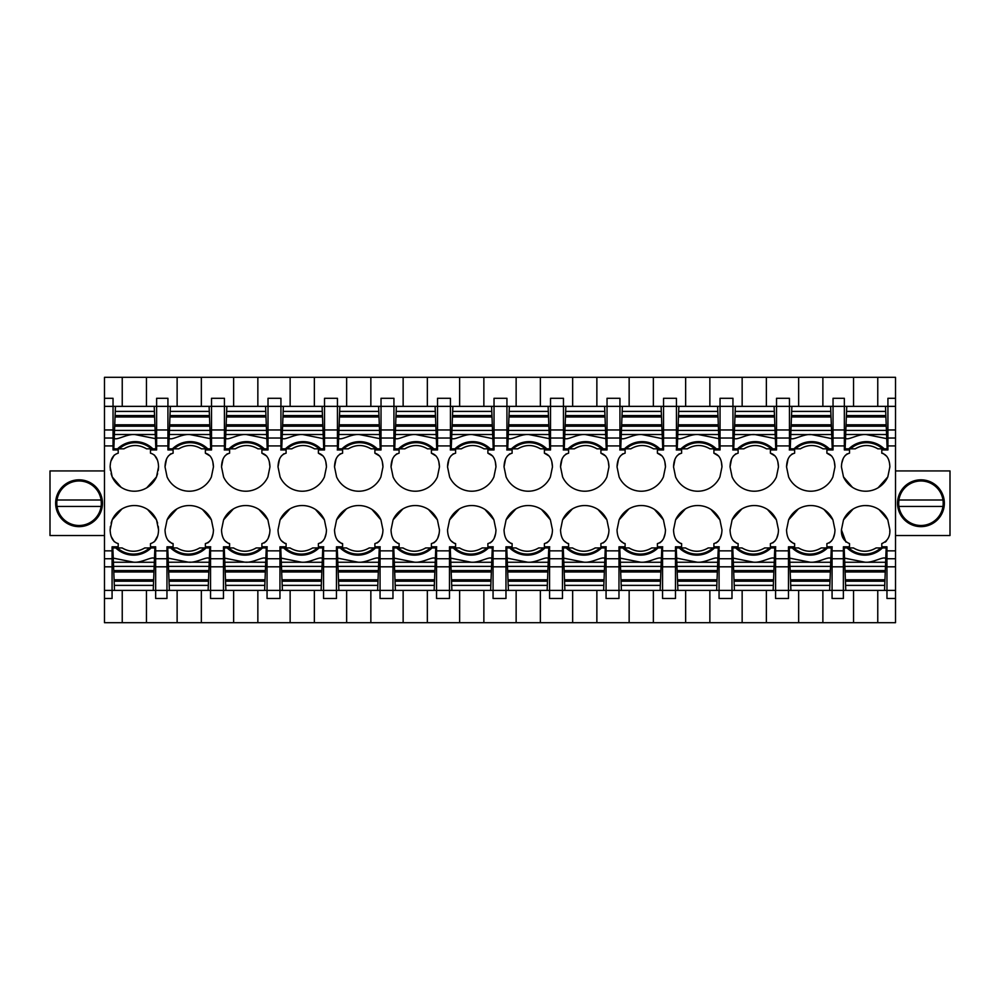 <?xml version="1.0" encoding="UTF-8"?>
<svg xmlns="http://www.w3.org/2000/svg" width="1000" height="1000" viewBox="0 0 1000 1000"><rect width="100%" height="100%" fill="white"/><g stroke="black" fill="none" stroke-linecap="round" stroke-linejoin="round"><path stroke-width="1.5" d="M110.438 526.375L110.138 529.862C110.412 537.6 113.1 542.175 118.212 543.587L118.212 546.812L112.075 546.812L112.075 598.475L104.488 598.475L104.488 590.4L155.662 590.4L155.662 546.812L150.488 546.812L150.488 543.587C155.625 542.137 158.312 537.562 158.562 529.862L158.262 526.375M154.45 541.7L157.7 535.825M147.6 509.475L156.5 519.837L157.6 523.125M121.95 508.95L112.2 519.837L111.1 523.125M111.275 536.7L114.288 541.737M122.238 406.362L122.238 377.312L104.488 377.312L104.488 398.3L113.038 398.3L113.038 449.95L118.212 449.95L118.212 453.188C113.075 454.637 110.388 459.212 110.138 466.9L110.438 470.4M158.262 470.4L158.562 466.9C158.287 459.175 155.6 454.6 150.488 453.188L150.488 449.95L156.625 449.95L156.625 398.3L156.625 406.362L104.488 406.362L104.488 438.025L113.038 438.025M104.488 590.4L104.488 438.025M104.488 398.3L104.488 406.362M114.25 455.075L111 460.938M121.1 487.287L112.2 476.925L111.1 473.65M146.738 487.825L156.5 476.925L157.6 473.65M157.425 460.075L154.412 455.037M110.138 466.9L112.2 476.925A24.312 24.312 0 0 0 156.5 476.925L158.562 466.9M110.138 529.862L112.2 519.837A24.312 24.312 0 0 1 156.5 519.837L158.562 529.862M169.375 590.4L208.125 590.4L208.325 585.375L169.188 585.375L169.375 590.4L155.662 590.4L155.662 598.475L166.962 598.475L166.962 558.75L155.662 558.75M104.488 598.475L104.488 622.688L146.463 622.688L146.463 590.4M122.238 622.688L122.238 590.4M122.238 377.312L895.512 377.312L895.512 558.75L886.963 558.75L886.963 546.812L881.787 546.812L881.787 543.587C887.525 541.163 890.212 536.587 889.862 529.862L887.8 519.837A24.312 24.312 0 0 0 843.5 519.837L841.438 529.862C841.087 536.6 843.775 541.175 849.513 543.587L849.513 546.812L843.375 546.812L843.375 590.4L895.512 590.4L895.512 558.75M146.463 406.362L146.463 377.312M211.513 438.025L224.425 438.025L224.425 406.362L167.925 406.362L167.925 449.95L173.1 449.95L173.1 453.188C167.963 454.637 165.275 459.212 165.025 466.9L167.087 476.925A24.312 24.312 0 0 0 211.388 476.925L213.45 466.9C213.175 459.175 210.487 454.6 205.375 453.188L205.375 449.95L211.513 449.95L211.513 398.3L224.425 398.3L224.425 406.362L233.637 406.362L233.637 377.312M224.425 438.025L224.425 449.738A27.363 27.363 0 0 0 224.262 449.95L229.6 449.95L229.6 453.188C224.475 454.637 221.775 459.212 221.525 466.9L223.588 476.925A24.312 24.312 0 0 0 267.887 476.925L269.95 466.9C269.688 459.175 266.988 454.6 261.887 453.188L261.887 449.95L268.012 449.95L268.012 406.362L280.938 406.362L280.938 449.738A27.363 27.363 0 0 0 280.763 449.95L286.1 449.95L286.1 453.188C280.975 454.637 278.288 459.212 278.025 466.9L280.087 476.925A24.312 24.312 0 0 0 324.4 476.925L326.463 466.9C326.188 459.175 323.488 454.6 318.387 453.188L318.387 449.95L324.525 449.95L324.525 406.362L337.438 406.362L337.438 449.738A27.363 27.363 0 0 0 337.262 449.95L342.6 449.95L342.6 453.188C337.475 454.637 334.787 459.212 334.525 466.9L336.587 476.925A24.312 24.312 0 0 0 380.9 476.925L382.962 466.9C382.688 459.175 380 454.6 374.888 453.188L374.888 449.95L381.025 449.95L381.025 406.362L393.938 406.362L393.938 449.738A27.363 27.363 0 0 0 393.762 449.95L399.1 449.95L399.1 453.188C393.975 454.637 391.287 459.212 391.037 466.9L393.1 476.925A24.312 24.312 0 0 0 437.4 476.925L439.462 466.9C439.188 459.175 436.5 454.6 431.388 453.188L431.388 449.95L437.525 449.95L437.525 406.362L450.438 406.362L450.438 449.738A27.363 27.363 0 0 0 450.275 449.95L455.6 449.95L455.6 453.188C450.475 454.637 447.788 459.212 447.537 466.9L449.6 476.925A24.312 24.312 0 0 0 493.9 476.925L495.962 466.9C495.688 459.175 493 454.6 487.887 453.188L487.887 449.95L494.025 449.95L494.025 406.362L506.938 406.362L506.938 449.738A27.363 27.363 0 0 0 506.775 449.95L512.112 449.95L512.112 453.188C506.987 454.637 504.288 459.212 504.038 466.9L506.1 476.925A24.312 24.312 0 0 0 550.4 476.925L552.463 466.9C552.188 459.175 549.5 454.6 544.4 453.188L544.4 449.95L550.525 449.95L550.525 406.362L563.45 406.362L563.45 449.738A27.363 27.363 0 0 0 563.275 449.95L568.612 449.95L568.612 453.188C563.488 454.637 560.788 459.212 560.538 466.9L562.6 476.925A24.312 24.312 0 0 0 606.9 476.925L608.962 466.9C608.7 459.175 606 454.6 600.9 453.188L600.9 449.95L607.038 449.95L607.038 406.362L619.95 406.362L619.95 449.738A27.363 27.363 0 0 0 619.775 449.95L625.112 449.95L625.112 453.188C619.987 454.637 617.3 459.212 617.038 466.9L619.1 476.925A24.312 24.312 0 0 0 663.413 476.925L665.475 466.9C665.2 459.175 662.513 454.6 657.4 453.188L657.4 449.95L663.538 449.95L663.538 406.362L676.45 406.362L676.45 449.738A27.363 27.363 0 0 0 676.275 449.95L681.612 449.95L681.612 453.188C676.488 454.637 673.8 459.212 673.538 466.9L675.6 476.925A24.312 24.312 0 0 0 719.912 476.925L721.975 466.9C721.7 459.175 719.013 454.6 713.9 453.188L713.9 449.95L720.037 449.95L720.037 406.362L732.95 406.362L732.95 449.738A27.363 27.363 0 0 0 732.775 449.95L738.112 449.95L738.112 453.188C732.987 454.637 730.3 459.212 730.05 466.9L732.113 476.925A24.312 24.312 0 0 0 776.413 476.925L778.475 466.9C778.2 459.175 775.512 454.6 770.4 453.188L770.4 449.95L776.538 449.95L776.538 406.362L789.45 406.362L789.45 449.738A27.363 27.363 0 0 0 789.287 449.95L794.625 449.95L794.625 453.188C789.488 454.637 786.8 459.212 786.55 466.9L788.612 476.925A24.312 24.312 0 0 0 832.913 476.925L834.975 466.9C834.7 459.175 832.013 454.6 826.9 453.188L826.9 449.95L833.037 449.95L833.037 438.025L844.338 438.025L844.338 449.95L849.513 449.95L849.513 453.188C844.375 454.637 841.688 459.212 841.438 466.9L843.5 476.925L852.4 487.287M176.85 508.95L167.087 519.837L165.025 529.862C165.3 537.6 167.987 542.175 173.1 543.587L173.1 546.812L166.962 546.812L166.962 558.75M167.087 519.837A24.312 24.312 0 0 1 211.388 519.837L213.45 529.862C213.2 537.562 210.512 542.137 205.375 543.587L205.375 546.812L210.712 546.812A27.363 27.363 0 0 1 210.55 547.025L210.55 566.812L223.463 566.812L223.463 558.75L210.55 558.75M233.35 508.95L223.588 519.837L221.525 529.862C221.8 537.6 224.488 542.175 229.6 543.587L229.6 546.812L223.463 546.812L223.463 558.75M223.588 519.837A24.312 24.312 0 0 1 267.887 519.837L269.95 529.862C269.7 537.562 267.013 542.137 261.887 543.587L261.887 546.812L267.225 546.812A27.363 27.363 0 0 1 267.05 547.025L267.05 566.812L279.962 566.812L279.962 558.75L267.05 558.75M289.85 508.95L280.087 519.837L278.025 529.862C278.3 537.6 280.988 542.175 286.1 543.587L286.1 546.812L279.962 546.812L279.962 558.75M280.087 519.837A24.312 24.312 0 0 1 324.4 519.837L326.463 529.862C326.2 537.562 323.512 542.137 318.387 543.587L318.387 546.812L323.725 546.812A27.363 27.363 0 0 1 323.55 547.025L323.55 566.812L336.463 566.812L336.463 558.75L323.55 558.75M346.35 508.95L336.587 519.837L334.525 529.862C334.8 537.6 337.488 542.175 342.6 543.587L342.6 546.812L336.463 546.812L336.463 558.75M336.587 519.837A24.312 24.312 0 0 1 380.9 519.837L382.962 529.862C382.7 537.562 380.012 542.137 374.888 543.587L374.888 546.812L380.225 546.812A27.363 27.363 0 0 1 380.05 547.025L380.05 566.812L392.962 566.812L392.962 558.75L380.05 558.75M402.85 508.95L393.1 519.837L391.037 529.862C391.3 537.6 394 542.175 399.1 543.587L399.1 546.812L392.962 546.812L392.962 558.75M393.1 519.837A24.312 24.312 0 0 1 437.4 519.837L439.462 529.862C439.212 537.562 436.512 542.137 431.388 543.587L431.388 546.812L436.725 546.812A27.363 27.363 0 0 1 436.55 547.025L436.55 566.812L449.475 566.812L449.475 558.75L436.55 558.75M459.35 508.95L449.6 519.837L447.537 529.862C447.812 537.6 450.5 542.175 455.6 543.587L455.6 546.812L449.475 546.812L449.475 558.75M449.6 519.837A24.312 24.312 0 0 1 493.9 519.837L495.962 529.862C495.712 537.562 493.013 542.137 487.887 543.587L487.887 546.812L493.225 546.812A27.363 27.363 0 0 1 493.062 547.025L493.062 566.812L505.975 566.812L505.975 558.75L493.062 558.75M515.862 508.95L506.1 519.837L504.038 529.862C504.312 537.6 507 542.175 512.112 543.587L512.112 546.812L505.975 546.812L505.975 558.75M506.1 519.837A24.312 24.312 0 0 1 550.4 519.837L552.463 529.862C552.212 537.562 549.525 542.137 544.4 543.587L544.4 546.812L549.725 546.812A27.363 27.363 0 0 1 549.562 547.025L549.562 566.812L562.475 566.812L562.475 558.75L549.562 558.75M572.362 508.95L562.6 519.837L560.538 529.862C560.812 537.6 563.5 542.175 568.612 543.587L568.612 546.812L562.475 546.812L562.475 558.75M562.6 519.837A24.312 24.312 0 0 1 606.9 519.837L608.962 529.862C608.713 537.562 606.025 542.137 600.9 543.587L600.9 546.812L606.237 546.812A27.363 27.363 0 0 1 606.062 547.025L606.062 566.812L618.975 566.812L618.975 558.75L606.062 558.75M628.862 508.95L619.1 519.837L617.038 529.862C617.312 537.6 620 542.175 625.112 543.587L625.112 546.812L618.975 546.812L618.975 558.75M619.1 519.837A24.312 24.312 0 0 1 663.413 519.837L665.475 529.862C665.212 537.562 662.525 542.137 657.4 543.587L657.4 546.812L662.738 546.812A27.363 27.363 0 0 1 662.562 547.025L662.562 566.812L675.475 566.812L675.475 558.75L662.562 558.75M685.362 508.95L675.6 519.837L673.538 529.862C673.812 537.6 676.513 542.175 681.612 543.587L681.612 546.812L675.475 546.812L675.475 558.75M675.6 519.837A24.312 24.312 0 0 1 719.912 519.837L721.975 529.862C721.712 537.562 719.025 542.137 713.9 543.587L713.9 546.812L719.237 546.812A27.363 27.363 0 0 1 719.062 547.025L719.062 566.812L731.988 566.812L731.988 558.75L719.062 558.75M741.862 508.95L732.113 519.837L730.05 529.862C730.312 537.6 733.012 542.175 738.112 543.587L738.112 546.812L731.988 546.812L731.988 558.75M732.113 519.837A24.312 24.312 0 0 1 776.413 519.837L778.475 529.862C778.225 537.562 775.525 542.137 770.4 543.587L770.4 546.812L775.738 546.812A27.363 27.363 0 0 1 775.575 547.025L775.575 566.812L788.487 566.812L788.487 558.75L775.575 558.75M798.363 508.95L788.612 519.837L786.55 529.862C786.825 537.6 789.513 542.175 794.625 543.587L794.625 546.812L788.487 546.812L788.487 558.75M788.612 519.837A24.312 24.312 0 0 1 832.913 519.837L834.975 529.862C834.725 537.562 832.038 542.137 826.9 543.587L826.9 546.812L832.237 546.812A27.363 27.363 0 0 1 832.075 547.025L832.075 566.812L843.375 566.812M878.05 487.825L887.8 476.925L889.862 466.9C889.587 459.175 886.9 454.6 881.787 453.188L881.787 449.95L887.925 449.95L887.925 406.362L895.512 406.362M887.8 476.925A24.312 24.312 0 0 1 843.5 476.925M146.463 622.688L177.125 622.688L177.125 590.4M177.125 622.688L895.512 622.688L895.512 590.4M855.163 622.688L877.763 622.688L877.763 590.4M156.625 406.362L167.925 406.362L167.925 398.3L156.625 398.3M177.125 406.362L177.125 377.312M895.512 398.3L887.925 398.3L887.925 406.362L853.538 406.362L853.538 377.312M877.763 377.312L877.763 406.362M844.338 438.025L844.338 406.362L833.037 406.362L833.037 398.3L844.338 398.3L844.338 406.362L853.538 406.362M882.925 453.338A12.387 7.2 84.3 0 1 882.975 453.35L886.85 456.388M847.138 453.85L844.963 455.712M843.15 458.675L841.737 463.375M886.963 558.75L886.963 598.475L895.512 598.475M853.538 590.4L853.538 622.688M845.975 542.1L841.438 529.862M889.862 529.862L889.775 531.812M886.438 540.938L885.337 542.087M843.5 519.837L853.088 509.05M865.113 505.562L868.787 505.75M879.112 509.625L887.8 519.837M208.125 590.4L210.55 590.4L210.55 598.475L223.463 598.475L223.463 590.4L267.05 590.4L267.05 598.475L279.962 598.475L279.962 590.4L323.55 590.4L323.55 598.475L336.463 598.475L336.463 590.4L380.05 590.4L380.05 598.475L392.962 598.475L392.962 590.4L436.55 590.4L436.55 598.475L449.475 598.475L449.475 590.4L493.062 590.4L493.062 598.475L505.975 598.475L505.975 590.4L549.562 590.4L549.562 598.475L562.475 598.475L562.475 590.4L606.062 590.4L606.062 598.475L618.975 598.475L618.975 590.4L662.562 590.4L662.562 598.475L675.475 598.475L675.475 590.4L719.062 590.4L719.062 598.475L731.988 598.475L731.988 590.4L775.575 590.4L775.575 598.475L788.487 598.475L788.487 590.4L832.075 590.4L832.075 598.475L843.375 598.475L843.375 590.4L832.075 590.4L832.075 566.812M822.875 377.312L822.875 406.362L833.037 406.362L833.037 438.025M822.875 622.688L822.875 590.4M207.763 542.925L209.925 541.05M211.75 538.1L213.162 533.387M211.388 519.837L202.488 509.475M168.038 540.388L171.912 543.425A12.387 7.2 -95.7 0 0 172 543.45M223.463 566.812L223.463 590.4L210.55 590.4L210.55 566.812M201.35 622.688L201.35 590.4M233.637 622.688L233.637 590.4M201.35 406.362L201.35 377.312M210.225 456.1L205.375 453.188M213.45 466.9L212.787 461.675M170.775 453.812L168.2 456.163M166.488 459.25L165.025 466.9M264.262 542.925L266.425 541.05M268.25 538.1L269.662 533.387M267.887 519.837L258.988 509.475M224.537 540.388L228.412 543.425A12.387 7.2 -95.7 0 0 228.475 543.438M279.962 566.812L279.962 590.4L267.05 590.4L267.05 566.812M257.85 622.688L257.85 590.4M290.138 622.688L290.138 590.4M233.637 406.362L268.012 406.362L268.012 398.3L280.938 398.3L280.938 406.362L290.138 406.362L290.138 377.312M257.85 406.362L257.85 377.312M266.737 456.1L261.887 453.188M269.95 466.9L269.288 461.675M227.275 453.812L224.7 456.163M222.987 459.25L221.525 466.9M320.763 542.925L322.925 541.05M324.75 538.1L326.163 533.387M324.4 519.837L315.5 509.475M281.038 540.388L284.913 543.425A12.387 7.2 -95.7 0 0 284.975 543.438M336.463 566.812L336.463 590.4L323.55 590.4L323.55 566.812M314.35 622.688L314.35 590.4M346.637 622.688L346.637 590.4M290.138 406.362L324.525 406.362L324.525 398.3L337.438 398.3L337.438 406.362L346.637 406.362L346.637 377.312M314.35 406.362L314.35 377.312M323.237 456.1L318.387 453.188M326.463 466.9L325.8 461.675M283.788 453.812L281.2 456.163M279.488 459.25L278.025 466.9M377.262 542.925L379.438 541.05M381.25 538.1L382.663 533.387M380.9 519.837L372 509.475M337.537 540.388L341.413 543.425A12.387 7.2 -95.7 0 0 341.475 543.438M392.962 566.812L392.962 590.4L380.05 590.4L380.05 566.812M370.85 622.688L370.85 590.4M403.137 622.688L403.137 590.4M346.637 406.362L381.025 406.362L381.025 398.3L393.938 398.3L393.938 406.362L403.137 406.362L403.137 377.312M370.85 406.362L370.85 377.312M379.738 456.1L374.888 453.188M382.962 466.9L382.3 461.675M340.288 453.812L337.7 456.163M335.988 459.25L334.525 466.9M433.762 542.925L435.938 541.05M437.75 538.1L439.162 533.387M437.4 519.837L428.5 509.475M394.038 540.388L397.925 543.425A12.387 7.2 -95.7 0 0 397.975 543.438M449.475 566.812L449.475 590.4L436.55 590.4L436.55 566.812M427.35 622.688L427.35 590.4M459.637 622.688L459.637 590.4M403.137 406.362L437.525 406.362L437.525 398.3L450.438 398.3L450.438 406.362L459.637 406.362L459.637 377.312M427.35 406.362L427.35 377.312M436.238 456.1L431.388 453.188M439.462 466.9L438.8 461.675M396.788 453.812L394.2 456.163M392.488 459.25L391.037 466.9M490.262 542.925L492.438 541.05M494.25 538.1L495.662 533.387M493.9 519.837L485 509.475M450.538 540.388L454.425 543.425A12.387 7.2 -95.7 0 0 454.475 543.438M505.975 566.812L505.975 590.4L493.062 590.4L493.062 566.812M483.862 622.688L483.862 590.4M516.138 622.688L516.138 590.4M459.637 406.362L494.025 406.362L494.025 398.3L506.938 398.3L506.938 406.362L516.138 406.362L516.138 377.312M483.862 406.362L483.862 377.312M492.738 456.1L487.887 453.188M495.962 466.9L495.3 461.675M453.288 453.812L450.712 456.163M448.988 459.25L447.537 466.9M546.775 542.925L548.938 541.05M550.763 538.1L552.175 533.387M550.4 519.837L541.5 509.475M507.05 540.388L510.925 543.425A12.387 7.2 -95.7 0 0 510.975 543.438M562.475 566.812L562.475 590.4L549.562 590.4L549.562 566.812M540.363 622.688L540.363 590.4M572.65 622.688L572.65 590.4M516.138 406.362L550.525 406.362L550.525 398.3L563.45 398.3L563.45 406.362L572.65 406.362L572.65 377.312M540.363 406.362L540.363 377.312M549.237 456.1L544.4 453.188M552.463 466.9L551.8 461.675M509.787 453.812L507.212 456.163M505.5 459.25L504.038 466.9M603.275 542.925L605.438 541.05M607.263 538.1L608.675 533.387M606.9 519.837L598 509.475M563.55 540.388L567.425 543.425A12.387 7.2 -95.7 0 0 567.487 543.438M618.975 566.812L618.975 590.4L606.062 590.4L606.062 566.812M596.862 622.688L596.862 590.4M629.15 622.688L629.15 590.4M572.65 406.362L607.038 406.362L607.038 398.3L619.95 398.3L619.95 406.362L629.15 406.362L629.15 377.312M596.862 406.362L596.862 377.312M605.75 456.1L600.9 453.188M608.962 466.9L608.312 461.675M566.287 453.812L563.713 456.163M562 459.25L560.538 466.9M659.775 542.925L661.95 541.05M663.763 538.1L665.175 533.387M663.413 519.837L654.513 509.475M620.05 540.388L623.925 543.425A12.387 7.2 -95.7 0 0 623.987 543.438M675.475 566.812L675.475 590.4L662.562 590.4L662.562 566.812M653.363 622.688L653.363 590.4M685.65 622.688L685.65 590.4M629.15 406.362L663.538 406.362L663.538 398.3L676.45 398.3L676.45 406.362L685.65 406.362L685.65 377.312M653.363 406.362L653.363 377.312M662.25 456.1L657.4 453.188M665.475 466.9L664.812 461.675M622.8 453.812L620.212 456.163M618.5 459.25L617.038 466.9M716.275 542.925L718.45 541.05M720.263 538.1L721.675 533.387M719.912 519.837L711.012 509.475M676.55 540.388L680.425 543.425A12.387 7.2 -95.7 0 0 680.487 543.438M731.988 566.812L731.988 590.4L719.062 590.4L719.062 566.812M709.862 622.688L709.862 590.4M742.15 622.688L742.15 590.4M685.65 406.362L720.037 406.362L720.037 398.3L732.95 398.3L732.95 406.362L742.15 406.362L742.15 377.312M709.862 406.362L709.862 377.312M718.75 456.1L713.9 453.188M721.975 466.9L721.312 461.675M679.3 453.812L676.712 456.163M675 459.25L673.538 466.9M772.775 542.925L774.95 541.05M776.762 538.1L778.175 533.387M776.413 519.837L767.513 509.475M733.05 540.388L736.938 543.425A12.387 7.2 -95.7 0 0 736.988 543.438M788.487 566.812L788.487 590.4L775.575 590.4L775.575 566.812M766.363 622.688L766.363 590.4M798.65 622.688L798.65 590.4M742.15 406.362L776.538 406.362L776.538 398.3L789.45 398.3L789.45 406.362L798.65 406.362L798.65 377.312M766.363 406.362L766.363 377.312M775.25 456.1L770.4 453.188M778.475 466.9L777.812 461.675M735.8 453.812L733.213 456.163M731.5 459.25L730.05 466.9M829.275 542.925L831.45 541.05M833.263 538.1L834.675 533.387M832.913 519.837L824.013 509.475M789.562 540.388L793.438 543.425A12.387 7.2 -95.7 0 0 793.487 543.438M822.875 406.362L798.65 406.362M831.75 456.1L826.9 453.188M834.975 466.9L834.312 461.675M792.3 453.812L789.725 456.163M788.012 459.25L786.55 466.9M104.488 535.513L50 535.513L50 470.938L104.488 470.938M79.062 479.825A23.413 23.413 0 0 0 55.65 503.225A23.413 23.413 0 0 0 79.062 526.638A23.413 23.413 0 0 0 102.463 503.225A23.413 23.413 0 0 0 79.062 479.825M895.512 535.513L950 535.513L950 470.938L895.512 470.938M920.938 526.638A23.413 23.413 0 0 1 897.537 503.225A23.413 23.413 0 0 1 920.938 479.825A23.413 23.413 0 0 1 944.35 503.225A23.413 23.413 0 0 1 920.938 526.638M101.088 500A22.262 22.262 0 0 0 57.038 500A22.262 22.262 0 0 0 79.062 525.487A22.262 22.262 0 0 0 101.325 503.225L101.088 500L57.038 500M57.038 506.463L101.088 506.463L57.038 506.463M942.962 500A22.262 22.262 0 0 1 920.938 525.487A22.262 22.262 0 0 1 898.675 503.225L898.913 500A22.262 22.262 0 0 1 942.962 500L898.913 500M942.962 506.463L898.913 506.463M119.575 448.438A24.213 24.213 0 0 0 119.125 448.825L123.925 448.825C131.463 444.425 139.012 444.425 146.55 448.825L151.35 448.825A24.213 24.213 0 0 0 119.575 448.438M151.35 448.825L155.838 448.825L155.45 438.65L135.25 434.613C127.175 433.488 115.625 441.3 114.25 437.987L113.825 448.825L119.125 448.825M150.9 448.438A24.213 24.213 0 0 0 135.238 442.688M115.463 406.362L115.05 416.987L154.613 416.987L155.125 430.4L114.537 430.4L114.7 426.2L154.975 426.2M114.25 437.987L114.537 430.4M154.913 424.812L114.75 424.812L114.7 426.2M114.75 424.812L115.05 416.987M115.262 411.4L154.4 411.4L154.613 416.987M154.4 411.4L154.213 406.362M155.125 430.4L155.287 434.525L114.375 434.513M155.287 434.525L155.45 438.65M149.125 548.325A24.213 24.213 0 0 0 149.575 547.95L144.775 547.95C137.238 552.35 129.688 552.35 122.15 547.95L117.35 547.95A24.213 24.213 0 0 0 149.125 548.325M117.35 547.95L112.863 547.95L113.25 558.125L133.45 562.15C141.525 563.288 153.075 555.475 154.45 558.787L154.875 547.95L149.575 547.95M153.238 590.4L153.65 579.788L114.087 579.788L113.575 566.375L154.162 566.375L154 570.562L113.725 570.562M154.45 558.787L154.162 566.375M113.787 571.962L153.95 571.962L154 570.562M153.95 571.962L153.65 579.788M153.425 585.375L114.3 585.375L114.087 579.788M114.3 585.375L114.488 590.4M113.575 566.375L113.413 562.238L154.325 562.263M113.413 562.238L113.25 558.125M174.462 448.438A24.213 24.213 0 0 0 174.013 448.825L178.812 448.825C186.35 444.425 193.9 444.425 201.438 448.825L206.238 448.825A24.213 24.213 0 0 0 174.462 448.438M206.238 448.825L210.725 448.825L210.338 438.65L190.138 434.613C182.062 433.488 170.512 441.3 169.137 437.987L168.713 448.825L174.013 448.825M170.162 411.4L209.288 411.4L209.1 406.362L170.35 406.362L169.938 416.987L209.5 416.987L210.012 430.4L169.425 430.4L169.587 426.2L209.862 426.2M169.137 437.987L169.425 430.4M209.8 424.812L169.638 424.812L169.587 426.2M169.638 424.812L169.938 416.987M209.288 411.4L209.5 416.987M210.012 430.4L210.175 434.525L169.262 434.513M210.175 434.525L210.338 438.65M204.013 548.325A24.213 24.213 0 0 0 204.462 547.95L199.662 547.95C192.125 552.35 184.575 552.35 177.037 547.95L172.237 547.95A24.213 24.213 0 0 0 204.013 548.325M188.35 562.15C196.412 563.288 207.963 555.475 209.338 558.787L209.762 547.95L204.462 547.95M172.237 547.95L167.75 547.95L168.137 558.125L188.263 562.163L209.213 562.263L208.888 570.562L168.612 570.562L168.463 566.375L209.05 566.375M208.325 585.375L208.538 579.788L168.975 579.788L168.612 570.562M209.338 558.787L209.213 562.263M168.675 571.962L208.837 571.962L208.888 570.562M208.837 571.962L208.538 579.788M169.188 585.375L168.975 579.788M168.463 566.375L168.3 562.238L188.263 562.163M168.3 562.238L168.137 558.125M230.963 448.438A24.213 24.213 0 0 0 230.525 448.825L235.312 448.825C242.85 444.425 250.4 444.425 257.95 448.825L262.738 448.825A24.213 24.213 0 0 0 230.963 448.438M262.738 448.825L267.225 448.825L266.837 438.65L246.637 434.613C238.562 433.488 227.025 441.3 225.637 437.987L225.225 448.825L230.525 448.825M226.663 411.4L265.788 411.4L265.6 406.362L226.85 406.362L226.438 416.987L266 416.987L266.525 430.4L225.925 430.4L226.088 426.2L266.363 426.2M225.637 437.987L225.925 430.4M266.3 424.812L226.137 424.812L226.088 426.2M226.137 424.812L226.438 416.987M265.788 411.4L266 416.987M266.525 430.4L266.675 434.525L225.775 434.513M266.675 434.525L266.837 438.65M260.525 548.325A24.213 24.213 0 0 0 260.963 547.95L256.163 547.95C248.625 552.35 241.075 552.35 233.538 547.95L228.75 547.95A24.213 24.213 0 0 0 260.525 548.325M244.85 562.15C252.913 563.288 264.462 555.475 265.85 558.787L266.262 547.95L260.963 547.95M228.75 547.95L224.25 547.95L224.638 558.125L244.762 562.163L265.712 562.263L265.387 570.562L225.125 570.562L224.963 566.375L265.55 566.375M264.625 590.4L265.038 579.788L225.475 579.788L225.125 570.562M265.85 558.787L265.712 562.263M225.175 571.962L265.338 571.962L265.387 570.562M265.338 571.962L265.038 579.788M264.825 585.375L225.688 585.375L225.475 579.788M225.688 585.375L225.888 590.4M224.963 566.375L224.8 562.238L244.762 562.163M224.8 562.238L224.638 558.125M287.462 448.438A24.213 24.213 0 0 0 287.025 448.825L291.812 448.825C299.363 444.425 306.9 444.425 314.45 448.825L319.237 448.825A24.213 24.213 0 0 0 287.462 448.438M318.8 448.438A24.213 24.213 0 0 1 319.237 448.825L323.738 448.825L323.338 438.65L303.137 434.613C295.062 433.488 283.525 441.3 282.137 437.987L281.725 448.825L287.025 448.825M283.163 411.4L322.287 411.4L322.1 406.362L283.35 406.362L282.95 416.987L322.512 416.987L323.025 430.4L282.425 430.4L282.587 426.2L322.863 426.2M282.137 437.987L282.425 430.4M322.812 424.812L282.65 424.812L282.587 426.2M282.65 424.812L282.95 416.987M322.287 411.4L322.512 416.987M323.025 430.4L323.188 434.525L282.275 434.513M323.188 434.525L323.338 438.65M317.025 548.325A24.213 24.213 0 0 0 317.462 547.95L312.675 547.95C305.125 552.35 297.587 552.35 290.038 547.95L285.25 547.95A24.213 24.213 0 0 0 317.025 548.325M285.25 547.95L280.75 547.95L281.15 558.125L301.35 562.15C309.425 563.288 320.962 555.475 322.35 558.787L322.762 547.95L317.462 547.95M321.125 590.4L321.538 579.788L281.975 579.788L281.462 566.375L322.05 566.375L321.887 570.562L281.625 570.562M322.35 558.787L322.05 566.375M281.675 571.962L321.838 571.962L321.887 570.562M321.838 571.962L321.538 579.788M321.325 585.375L282.188 585.375L281.975 579.788M282.188 585.375L282.387 590.4M281.462 566.375L281.3 562.238L322.212 562.263M281.3 562.238L281.15 558.125M343.963 448.438A24.213 24.213 0 0 0 343.525 448.825L348.312 448.825C355.863 444.425 363.4 444.425 370.95 448.825L375.737 448.825A24.213 24.213 0 0 0 343.963 448.438M375.737 448.825L380.238 448.825L379.837 438.65L359.637 434.613C351.562 433.488 340.025 441.3 338.638 437.987L338.225 448.825L343.525 448.825M339.663 411.4L378.8 411.4L378.6 406.362L339.862 406.362L339.45 416.987L379.012 416.987L379.525 430.4L338.938 430.4L339.087 426.2L379.363 426.2M338.638 437.987L338.938 430.4M379.312 424.812L339.15 424.812L339.087 426.2M339.15 424.812L339.45 416.987M378.8 411.4L379.012 416.987M379.525 430.4L379.688 434.525L338.775 434.513M379.688 434.525L379.837 438.65M373.525 548.325A24.213 24.213 0 0 0 373.963 547.95L369.175 547.95C361.625 552.35 354.087 552.35 346.538 547.95L341.75 547.95A24.213 24.213 0 0 0 373.525 548.325M341.75 547.95L337.25 547.95L337.65 558.125L357.85 562.15C365.925 563.288 377.463 555.475 378.85 558.787L379.263 547.95L373.963 547.95M377.638 590.4L378.038 579.788L338.475 579.788L337.962 566.375L378.562 566.375L378.4 570.562L338.125 570.562M378.85 558.787L378.562 566.375M338.175 571.962L378.338 571.962L378.4 570.562M378.338 571.962L378.038 579.788M377.825 585.375L338.7 585.375L338.475 579.788M338.7 585.375L338.888 590.4M337.962 566.375L337.8 562.238L378.713 562.263M337.8 562.238L337.65 558.125M400.462 448.438A24.213 24.213 0 0 0 400.025 448.825L404.812 448.825C412.362 444.425 419.913 444.425 427.45 448.825L432.238 448.825A24.213 24.213 0 0 0 400.462 448.438M432.238 448.825L436.737 448.825L436.35 438.65L416.15 434.613C408.075 433.488 396.525 441.3 395.138 437.987L394.725 448.825L400.025 448.825M396.163 411.4L435.3 411.4L435.1 406.362L396.362 406.362L395.95 416.987L435.513 416.987L436.025 430.4L395.438 430.4L395.6 426.2L435.863 426.2M395.138 437.987L395.438 430.4M435.812 424.812L395.65 424.812L395.6 426.2M395.65 424.812L395.95 416.987M435.3 411.4L435.513 416.987M436.025 430.4L436.188 434.525L395.275 434.513M436.188 434.525L436.35 438.65M430.025 548.325A24.213 24.213 0 0 0 430.462 547.95L425.675 547.95C418.125 552.35 410.588 552.35 403.038 547.95L398.25 547.95A24.213 24.213 0 0 0 430.025 548.325M398.25 547.95L393.762 547.95L394.15 558.125L414.35 562.15C422.425 563.288 433.963 555.475 435.35 558.787L435.763 547.95L430.462 547.95M434.137 590.4L434.538 579.788L394.988 579.788L394.462 566.375L435.062 566.375L434.9 570.562L394.625 570.562M435.35 558.787L435.062 566.375M394.675 571.962L434.85 571.962L434.9 570.562M434.85 571.962L434.538 579.788M434.325 585.375L395.2 585.375L394.988 579.788M395.2 585.375L395.387 590.4M394.462 566.375L394.312 562.238L435.213 562.263M394.312 562.238L394.15 558.125M456.975 448.438A24.213 24.213 0 0 0 456.525 448.825L461.325 448.825C468.862 444.425 476.413 444.425 483.95 448.825L488.75 448.825A24.213 24.213 0 0 0 456.975 448.438M488.75 448.825L493.237 448.825L492.85 438.65L472.65 434.613C464.575 433.488 453.025 441.3 451.65 437.987L451.225 448.825L456.525 448.825M452.663 411.4L491.8 411.4L491.6 406.362L452.863 406.362L452.45 416.987L492.013 416.987L492.525 430.4L451.938 430.4L452.1 426.2L492.362 426.2M451.65 437.987L451.938 430.4M492.312 424.812L452.15 424.812L452.1 426.2M452.15 424.812L452.45 416.987M491.8 411.4L492.013 416.987M492.525 430.4L492.688 434.525L451.775 434.513M492.688 434.525L492.85 438.65M486.525 548.325A24.213 24.213 0 0 0 486.975 547.95L482.175 547.95C474.637 552.35 467.088 552.35 459.55 547.95L454.75 547.95A24.213 24.213 0 0 0 486.525 548.325M454.75 547.95L450.262 547.95L450.65 558.125L470.85 562.15C478.925 563.288 490.462 555.475 491.85 558.787L492.275 547.95L486.975 547.95M490.637 590.4L491.05 579.788L451.488 579.788L450.962 566.375L491.562 566.375L491.4 570.562L451.125 570.562M491.85 558.787L491.562 566.375M451.188 571.962L491.35 571.962L491.4 570.562M491.35 571.962L491.05 579.788M490.825 585.375L451.7 585.375L451.488 579.788M451.7 585.375L451.887 590.4M450.962 566.375L450.812 562.238L491.725 562.263M450.812 562.238L450.65 558.125M513.475 448.438A24.213 24.213 0 0 0 513.025 448.825L517.825 448.825C525.363 444.425 532.913 444.425 540.45 448.825L545.25 448.825A24.213 24.213 0 0 0 513.475 448.438M545.25 448.825L549.738 448.825L549.35 438.65L529.15 434.613C521.075 433.488 509.538 441.3 508.15 437.987L507.725 448.825L513.025 448.825M509.175 411.4L548.3 411.4L548.112 406.362L509.363 406.362L508.95 416.987L548.513 416.987L549.038 430.4L508.438 430.4L508.6 426.2L548.875 426.2M508.15 437.987L508.438 430.4M548.812 424.812L508.65 424.812L508.6 426.2M508.65 424.812L508.95 416.987M548.3 411.4L548.513 416.987M549.038 430.4L549.188 434.525L508.275 434.513M549.188 434.525L549.35 438.65M543.025 548.325A24.213 24.213 0 0 0 543.475 547.95L538.675 547.95C531.138 552.35 523.587 552.35 516.05 547.95L511.25 547.95A24.213 24.213 0 0 0 543.025 548.325M511.25 547.95L506.763 547.95L507.15 558.125L527.35 562.15C535.425 563.288 546.975 555.475 548.35 558.787L548.775 547.95L543.475 547.95M547.137 590.4L547.55 579.788L507.987 579.788L507.475 566.375L548.062 566.375L547.9 570.562L507.638 570.562M548.35 558.787L548.062 566.375M507.688 571.962L547.85 571.962L547.9 570.562M547.85 571.962L547.55 579.788M547.337 585.375L508.2 585.375L507.987 579.788M508.2 585.375L508.4 590.4M507.475 566.375L507.312 562.238L548.225 562.263M507.312 562.238L507.15 558.125M569.975 448.438A24.213 24.213 0 0 0 569.538 448.825L574.325 448.825C581.875 444.425 589.412 444.425 596.962 448.825L601.75 448.825A24.213 24.213 0 0 0 569.975 448.438M601.75 448.825L606.237 448.825L605.85 438.65L585.65 434.613C577.575 433.488 566.038 441.3 564.65 437.987L564.237 448.825L569.538 448.825M565.675 411.4L604.8 411.4L604.612 406.362L565.862 406.362L565.462 416.987L605.013 416.987L605.538 430.4L564.938 430.4L565.1 426.2L605.375 426.2M564.65 437.987L564.938 430.4M605.325 424.812L565.15 424.812L565.1 426.2M565.15 424.812L565.462 416.987M604.8 411.4L605.013 416.987M605.538 430.4L605.688 434.525L564.788 434.513M605.688 434.525L605.85 438.65M599.538 548.325A24.213 24.213 0 0 0 599.975 547.95L595.188 547.95C587.638 552.35 580.087 552.35 572.55 547.95L567.762 547.95A24.213 24.213 0 0 0 599.538 548.325M567.762 547.95L563.263 547.95L563.65 558.125L583.85 562.15C591.925 563.288 603.475 555.475 604.862 558.787L605.275 547.95L599.975 547.95M603.638 590.4L604.05 579.788L564.487 579.788L563.975 566.375L604.562 566.375L604.4 570.562L564.138 570.562M604.862 558.787L604.562 566.375M564.188 571.962L604.35 571.962L604.4 570.562M604.35 571.962L604.05 579.788M603.837 585.375L564.7 585.375L564.487 579.788M564.7 585.375L564.9 590.4M563.975 566.375L563.812 562.238L604.725 562.263M563.812 562.238L563.65 558.125M626.475 448.438A24.213 24.213 0 0 0 626.038 448.825L630.825 448.825C638.375 444.425 645.913 444.425 653.462 448.825L658.25 448.825A24.213 24.213 0 0 0 626.475 448.438M658.25 448.825L662.75 448.825L662.35 438.65L642.15 434.613C634.075 433.488 622.537 441.3 621.15 437.987L620.737 448.825L626.038 448.825M622.175 411.4L661.3 411.4L661.112 406.362L622.362 406.362L621.962 416.987L661.525 416.987L662.038 430.4L621.438 430.4L621.6 426.2L661.875 426.2M621.15 437.987L621.438 430.4M661.825 424.812L621.663 424.812L621.6 426.2M621.663 424.812L621.962 416.987M661.3 411.4L661.525 416.987M662.038 430.4L662.2 434.525L621.287 434.513M662.2 434.525L662.35 438.65M656.038 548.325A24.213 24.213 0 0 0 656.475 547.95L651.688 547.95C644.137 552.35 636.6 552.35 629.05 547.95L624.263 547.95A24.213 24.213 0 0 0 656.038 548.325M624.263 547.95L619.763 547.95L620.163 558.125L640.362 562.15C648.438 563.288 659.975 555.475 661.363 558.787L661.775 547.95L656.475 547.95M660.138 590.4L660.55 579.788L620.988 579.788L620.475 566.375L661.062 566.375L660.913 570.562L620.638 570.562M661.363 558.787L661.062 566.375M620.688 571.962L660.85 571.962L660.913 570.562M660.85 571.962L660.55 579.788M660.337 585.375L621.2 585.375L620.988 579.788M621.2 585.375L621.4 590.4M620.475 566.375L620.312 562.238L661.225 562.263M620.312 562.238L620.163 558.125M682.975 448.438A24.213 24.213 0 0 0 682.537 448.825L687.325 448.825C694.875 444.425 702.412 444.425 709.963 448.825L714.75 448.825A24.213 24.213 0 0 0 682.975 448.438M714.75 448.825L719.25 448.825L718.85 438.65L698.65 434.613C690.575 433.488 679.038 441.3 677.65 437.987L677.237 448.825L682.537 448.825M678.675 411.4L717.812 411.4L717.613 406.362L678.875 406.362L678.462 416.987L718.025 416.987L718.538 430.4L677.95 430.4L678.112 426.2L718.375 426.2M677.65 437.987L677.95 430.4M718.325 424.812L678.162 424.812L678.112 426.2M678.162 424.812L678.462 416.987M717.812 411.4L718.025 416.987M718.538 430.4L718.7 434.525L677.788 434.513M718.7 434.525L718.85 438.65M712.537 548.325A24.213 24.213 0 0 0 712.975 547.95L708.188 547.95C700.638 552.35 693.1 552.35 685.55 547.95L680.763 547.95A24.213 24.213 0 0 0 712.537 548.325M680.763 547.95L676.263 547.95L676.663 558.125L696.862 562.15C704.938 563.288 716.475 555.475 717.862 558.787L718.275 547.95L712.975 547.95M716.65 590.4L717.05 579.788L677.487 579.788L676.975 566.375L717.575 566.375L717.412 570.562L677.138 570.562M717.862 558.787L717.575 566.375M677.188 571.962L717.35 571.962L717.412 570.562M717.35 571.962L717.05 579.788M716.838 585.375L677.712 585.375L677.487 579.788M677.712 585.375L677.9 590.4M676.975 566.375L676.812 562.238L717.725 562.263M676.812 562.238L676.663 558.125M739.475 448.438A24.213 24.213 0 0 0 739.038 448.825L743.838 448.825C751.375 444.425 758.925 444.425 766.462 448.825L771.25 448.825A24.213 24.213 0 0 0 739.475 448.438M755.15 434.613C747.087 433.488 735.537 441.3 734.15 437.987L733.737 448.825L739.038 448.825M771.25 448.825L775.75 448.825L775.362 438.65L755.238 434.613L734.287 434.513L734.613 426.2L774.875 426.2L775.037 430.4L734.45 430.4M735.175 411.4L774.312 411.4L774.112 406.362L735.375 406.362L734.963 416.987L774.525 416.987L774.875 426.2M734.15 437.987L734.287 434.513M774.825 424.812L734.663 424.812L734.613 426.2M734.663 424.812L734.963 416.987M774.312 411.4L774.525 416.987M775.037 430.4L775.2 434.525L755.238 434.613M775.2 434.525L775.362 438.65M769.038 548.325A24.213 24.213 0 0 0 769.475 547.95L764.688 547.95C757.15 552.35 749.6 552.35 742.05 547.95L737.262 547.95A24.213 24.213 0 0 0 769.038 548.325M737.262 547.95L732.775 547.95L733.162 558.125L753.363 562.15C761.438 563.288 772.975 555.475 774.362 558.787L774.775 547.95L769.475 547.95M773.15 590.4L773.562 579.788L734 579.788L733.475 566.375L774.075 566.375L773.913 570.562L733.637 570.562M774.362 558.787L774.075 566.375M733.7 571.962L773.863 571.962L773.913 570.562M773.863 571.962L773.562 579.788M773.337 585.375L734.212 585.375L734 579.788M734.212 585.375L734.4 590.4M733.475 566.375L733.325 562.238L774.225 562.263M733.325 562.238L733.162 558.125M795.987 448.438A24.213 24.213 0 0 0 795.537 448.825L800.337 448.825C807.875 444.425 815.425 444.425 822.962 448.825L827.763 448.825A24.213 24.213 0 0 0 795.987 448.438M811.65 434.613C803.587 433.488 792.038 441.3 790.662 437.987L790.238 448.825L795.537 448.825M827.763 448.825L832.25 448.825L831.862 438.65L811.737 434.613L790.788 434.513L791.112 426.2L831.388 426.2L831.538 430.4L790.95 430.4M791.675 411.4L830.812 411.4L830.625 406.362L791.875 406.362L791.462 416.987L831.025 416.987L831.388 426.2M790.662 437.987L790.788 434.513M831.325 424.812L791.162 424.812L791.112 426.2M791.162 424.812L791.462 416.987M830.812 411.4L831.025 416.987M831.538 430.4L831.7 434.525L811.737 434.613M831.7 434.525L831.862 438.65M825.537 548.325A24.213 24.213 0 0 0 825.987 547.95L821.188 547.95C813.65 552.35 806.1 552.35 798.562 547.95L793.763 547.95A24.213 24.213 0 0 0 825.537 548.325M793.763 547.95L789.275 547.95L789.663 558.125L809.862 562.15C817.938 563.288 829.488 555.475 830.863 558.787L831.287 547.95L825.987 547.95M829.65 590.4L830.062 579.788L790.5 579.788L789.987 566.375L830.575 566.375L830.413 570.562L790.138 570.562M830.863 558.787L830.575 566.375M790.2 571.962L830.362 571.962L830.413 570.562M830.362 571.962L830.062 579.788M829.837 585.375L790.713 585.375L790.5 579.788M790.713 585.375L790.9 590.4M789.987 566.375L789.825 562.238L830.738 562.263M789.825 562.238L789.663 558.125M850.875 448.438A24.213 24.213 0 0 0 850.425 448.825L855.225 448.825C862.763 444.425 870.312 444.425 877.85 448.825L882.65 448.825A24.213 24.213 0 0 0 850.875 448.438M882.65 448.825L887.138 448.825L886.75 438.65L866.55 434.613C858.475 433.488 846.925 441.3 845.55 437.987L845.125 448.825L850.425 448.825M846.575 411.4L885.7 411.4L885.512 406.362L846.762 406.362L846.35 416.987L885.913 416.987L886.425 430.4L845.837 430.4L846 426.2L886.275 426.2M845.55 437.987L845.837 430.4M886.213 424.812L846.05 424.812L846 426.2M846.05 424.812L846.35 416.987M885.7 411.4L885.913 416.987M886.425 430.4L886.587 434.525L845.675 434.513M886.587 434.525L886.75 438.65M880.425 548.325A24.213 24.213 0 0 0 880.875 547.95L876.075 547.95C868.538 552.35 860.987 552.35 853.45 547.95L848.65 547.95A24.213 24.213 0 0 0 880.425 548.325M848.65 547.95L844.163 547.95L844.55 558.125L864.75 562.15C872.825 563.288 884.375 555.475 885.75 558.787L886.175 547.95L880.875 547.95M884.538 590.4L884.95 579.788L845.387 579.788L844.875 566.375L885.462 566.375L885.3 570.562L845.025 570.562M885.75 558.787L885.462 566.375M845.088 571.962L885.25 571.962L885.3 570.562M885.25 571.962L884.95 579.788M884.737 585.375L845.6 585.375L845.387 579.788M845.6 585.375L845.788 590.4M844.875 566.375L844.712 562.238L885.625 562.263M844.712 562.238L844.55 558.125M113.038 429.963L104.488 429.963M112.075 558.75L104.488 558.75M112.075 566.812L104.488 566.812M112.075 550.85L104.488 550.85M104.488 445.925L113.038 445.925M156.625 429.963L167.925 429.963M156.625 438.025L167.925 438.025M156.625 445.925L167.925 445.925M776.538 445.925L789.45 445.925M720.037 445.925L732.95 445.925M663.538 445.925L676.45 445.925M607.038 445.925L619.95 445.925M550.525 445.925L563.45 445.925M494.025 445.925L506.938 445.925M437.525 445.925L450.438 445.925M381.025 445.925L393.938 445.925M324.525 445.925L337.438 445.925M268.012 445.925L280.938 445.925M211.513 445.925L224.425 445.925M166.962 550.85L155.662 550.85M223.463 550.85L210.55 550.85M279.962 550.85L267.05 550.85M336.463 550.85L323.55 550.85M392.962 550.85L380.05 550.85M449.475 550.85L436.55 550.85M505.975 550.85L493.062 550.85M562.475 550.85L549.562 550.85M618.975 550.85L606.062 550.85M675.475 550.85L662.562 550.85M731.988 550.85L719.062 550.85M788.487 550.85L775.575 550.85M843.375 550.85L832.075 550.85M895.512 550.85L886.963 550.85M887.925 445.925L895.512 445.925M833.037 445.925L844.338 445.925M166.962 566.812L155.662 566.812M887.925 438.025L895.512 438.025M887.925 429.963L895.512 429.963M886.963 566.812L895.512 566.812M844.338 429.963L833.037 429.963M843.375 558.75L832.075 558.75M224.425 429.963L211.513 429.963M268.012 438.025L280.938 438.025M280.938 429.963L268.012 429.963M324.525 438.025L337.438 438.025M337.438 429.963L324.525 429.963M381.025 438.025L393.938 438.025M393.938 429.963L381.025 429.963M437.525 438.025L450.438 438.025M450.438 429.963L437.525 429.963M494.025 438.025L506.938 438.025M506.938 429.963L494.025 429.963M550.525 438.025L563.45 438.025M563.45 429.963L550.525 429.963M607.038 438.025L619.95 438.025M619.95 429.963L607.038 429.963M663.538 438.025L676.45 438.025M676.45 429.963L663.538 429.963M720.037 438.025L732.95 438.025M732.95 429.963L720.037 429.963M776.538 438.025L789.45 438.025M789.45 429.963L776.538 429.963M117.575 448.825A25.275 25.275 0 0 1 152.9 448.825M154.562 415.588L115.113 415.588M151.125 547.95A25.275 25.275 0 0 1 115.8 547.95M114.138 581.188L153.588 581.188M172.463 448.825A25.275 25.275 0 0 1 207.787 448.825M209.45 415.588L170 415.588M206.012 547.95A25.275 25.275 0 0 1 170.688 547.95M169.025 581.188L208.475 581.188M228.962 448.825A25.275 25.275 0 0 1 264.288 448.825M265.95 415.588L226.5 415.588M262.512 547.95A25.275 25.275 0 0 1 227.188 547.95M225.525 581.188L264.988 581.188M285.475 448.825A25.275 25.275 0 0 1 320.788 448.825M322.45 415.588L283 415.588M319.012 547.95A25.275 25.275 0 0 1 283.7 547.95M282.025 581.188L321.488 581.188M341.975 448.825A25.275 25.275 0 0 1 377.287 448.825M378.95 415.588L339.5 415.588M375.513 547.95A25.275 25.275 0 0 1 340.2 547.95M338.537 581.188L377.987 581.188M398.475 448.825A25.275 25.275 0 0 1 433.8 448.825M435.462 415.588L396 415.588M432.013 547.95A25.275 25.275 0 0 1 396.7 547.95M395.037 581.188L434.487 581.188M454.975 448.825A25.275 25.275 0 0 1 490.3 448.825M491.962 415.588L452.512 415.588M488.525 547.95A25.275 25.275 0 0 1 453.2 547.95M451.538 581.188L490.988 581.188M511.475 448.825A25.275 25.275 0 0 1 546.8 448.825M548.462 415.588L509.012 415.588M545.025 547.95A25.275 25.275 0 0 1 509.7 547.95M508.038 581.188L547.487 581.188M567.987 448.825A25.275 25.275 0 0 1 603.3 448.825M604.963 415.588L565.513 415.588M601.525 547.95A25.275 25.275 0 0 1 566.2 547.95M564.538 581.188L604 581.188M624.487 448.825A25.275 25.275 0 0 1 659.8 448.825M661.462 415.588L622.013 415.588M658.025 547.95A25.275 25.275 0 0 1 622.712 547.95M621.05 581.188L660.5 581.188M680.987 448.825A25.275 25.275 0 0 1 716.3 448.825M717.975 415.588L678.512 415.588M714.525 547.95A25.275 25.275 0 0 1 679.212 547.95M677.55 581.188L717 581.188M737.487 448.825A25.275 25.275 0 0 1 772.812 448.825M774.475 415.588L735.013 415.588M771.038 547.95A25.275 25.275 0 0 1 735.713 547.95M734.05 581.188L773.5 581.188M793.988 448.825A25.275 25.275 0 0 1 829.312 448.825M830.975 415.588L791.525 415.588M827.537 547.95A25.275 25.275 0 0 1 792.212 547.95M790.55 581.188L830 581.188M848.875 448.825A25.275 25.275 0 0 1 884.2 448.825M885.863 415.588L846.413 415.588M882.425 547.95A25.275 25.275 0 0 1 847.1 547.95M845.438 581.188L884.887 581.188"/></g></svg>
